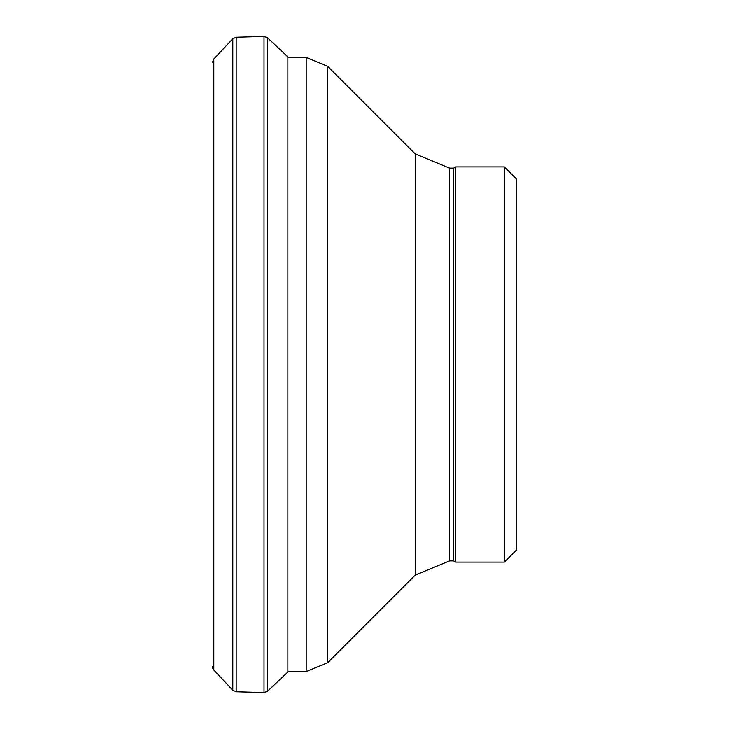 <?xml version="1.0" encoding="UTF-8"?>
<svg xmlns="http://www.w3.org/2000/svg" width="729" height="729" viewBox="0 0 729 729"><rect width="100%" height="100%" fill="white"/><g stroke="black" fill="none" stroke-linecap="round" stroke-linejoin="round"><path stroke-width="1.09" d="M212.522 666.461L212.522 666.689A4.866 4.83 134.9 0 0 213.825 669.978L212.768 668.211M213.825 59.022L232.815 38.774L236.187 37.252L236.187 691.739L264.026 692.55L236.187 691.748L232.815 690.226L213.825 669.978L213.825 59.022L212.522 62.311M504.313 562.114L516.478 549.958L516.478 179.042L504.313 166.886L455.671 166.886L455.671 562.114L504.313 562.114L504.313 166.886M455.671 562.114L453.566 560.902L453.566 168.098L455.671 166.886M453.566 560.902L449.593 560.902L449.593 168.098L453.566 168.098M287.864 671.564L306.189 671.564L327.686 662.661L415.193 575.145L449.593 560.902M232.815 38.774L232.815 690.217M236.187 37.252L264.026 36.45L264.026 692.55L267.497 691.229L288.356 671.564M264.026 36.45L267.497 37.771L267.497 691.229M267.497 37.771L287.864 56.908L287.864 672.092M415.193 575.145L415.193 153.855L449.593 168.098M327.686 662.661L327.686 66.339L415.193 153.855M306.189 671.564L306.189 57.436L327.686 66.339M287.864 56.908L288.356 57.436M306.189 57.436L287.864 57.436"/></g></svg>
